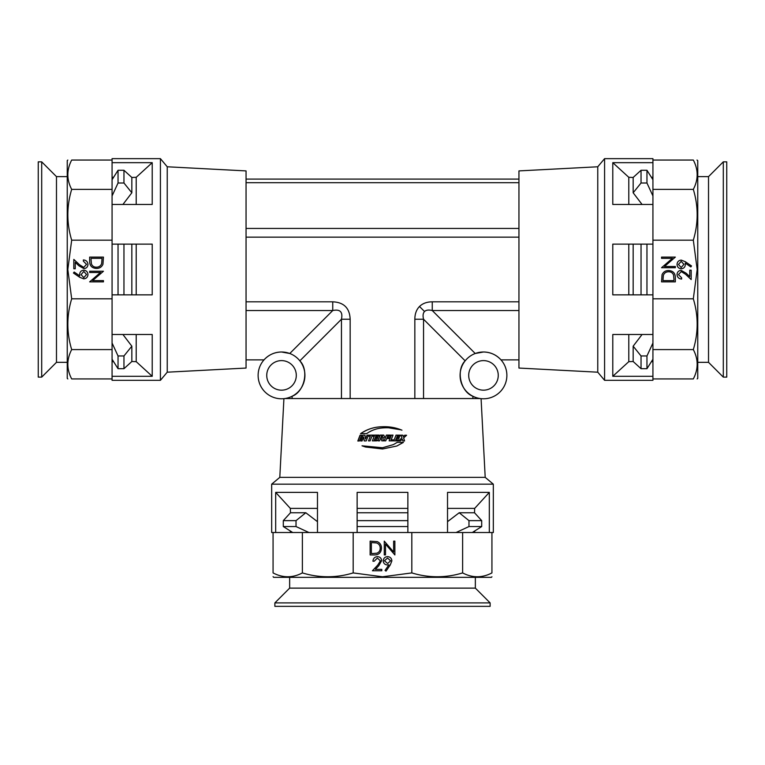 <?xml version="1.0" encoding="UTF-8"?>
<svg xmlns="http://www.w3.org/2000/svg" width="765" height="765" viewBox="0 0 765 765"><rect width="100%" height="100%" fill="white"/><g stroke="black" fill="none" stroke-linecap="round" stroke-linejoin="round"><path stroke-width="1.15" d="M384.566 436.892L383.724 435.113L380.215 435.113L377.967 440.87M382.577 436.222L382.5 437.341L381.123 437.351L381.764 440.841L383.466 440.841L382.835 438.527L384.566 436.882L383.724 435.094L380.205 435.094L377.939 440.85L379.622 440.841L381.448 436.203L382.577 436.203L382.5 437.312L381.123 437.351M383.456 440.87L382.835 438.527M361.596 435.209L360.019 435.228L357.819 441.003L359.387 440.984L361.596 435.209M364.226 440.927L366.225 440.908L368.462 435.142L367.028 435.151L365.507 439.091L364.934 435.17L362.878 435.189L360.659 440.965L362.065 440.956L363.633 436.892L364.226 440.927M370.117 440.879L371.933 436.232L373.463 436.222L373.903 435.113L369.266 435.132L368.826 436.251L370.298 436.241L368.491 440.889L370.117 440.879M374.372 439.818L374.898 438.479L377.47 438.469L377.9 437.379L375.328 437.379L375.787 436.213L378.551 436.203L378.981 435.094L374.611 435.103L372.354 440.87L376.724 440.85L377.126 439.808L374.372 439.818L377.155 439.837M284.905 398.546L480.095 398.546M481.08 398.661L485.201 477.36L279.799 477.36L271.671 484.178L271.671 532.526L273.067 532.526L273.067 572.918C273.067 578.034 273.067 578.034 273.067 572.918C282.868 578.034 292.641 578.034 302.385 572.918C319.368 578.034 336.294 578.034 353.181 572.918L353.181 532.526L273.067 532.526M362.027 445.813L365.479 446.999L382.5 448.988L396.834 446.024L403.432 442.38L397.293 442.313L393.411 444.599L382.5 447.745L362.027 445.813M366.693 433.592C371.455 430.265 376.734 428.381 382.5 427.951C389.232 427.386 395.715 428.132 401.96 430.179C395.754 427.606 389.27 426.459 382.5 426.755C374.401 426.851 367.085 429.146 360.564 433.65L366.693 433.592M382.577 436.203L382.5 437.312M485.201 477.36L493.329 484.178L271.671 484.178M357.131 532.526L357.131 492.383L407.869 492.383L407.869 532.526M493.329 484.178L493.329 532.526L491.933 532.526L491.933 572.918C491.933 578.034 491.933 578.034 491.933 572.918C491.933 578.034 491.933 578.034 491.933 572.918C482.189 578.034 472.416 578.034 462.615 572.918C445.727 578.034 428.802 578.034 411.819 572.918L411.819 532.526L447.525 532.526L447.525 492.383L489.323 492.383L474.673 508.39L447.525 508.39M489.323 532.526L489.323 492.383M290.327 532.526L290.327 531.006L292.727 532.526L283.299 526.549L283.299 520.64L290.48 512.751L305.799 512.751L296.026 520.64L296.026 526.549L308.945 532.526M290.48 512.751L290.327 508.39L275.677 492.383L317.475 492.383L317.475 532.526M317.475 508.39L290.327 508.39M407.869 508.39L357.131 508.39M275.677 532.526L275.677 492.383M491.933 532.526L447.525 532.526M491.933 576.781L491.36 577.346L273.641 577.346L273.067 576.619M411.819 572.918L382.5 576.781L353.181 572.918M385.044 570.441L388.878 564.838L387.434 564.943C384.872 564.752 383.466 563.384 383.208 560.85C383.475 558.23 384.938 556.824 387.597 556.624C390.198 556.853 391.623 558.268 391.871 560.869L390.284 564.914L386.038 571.13L385.044 570.441M411.819 532.526L353.181 532.526M384.269 541.142L393.64 552.005L393.64 541.142L394.874 541.142L394.874 554.941L385.503 544.106L385.503 554.941L384.269 554.941L384.269 541.142M370.126 541.142L377.288 541.639C380.081 542.901 381.467 545.091 381.439 548.218C381.18 552.655 378.828 554.893 374.401 554.941L370.126 554.941L370.126 541.142M374.19 561.223L372.947 561.223C373.177 558.421 374.678 556.891 377.451 556.624C379.995 556.815 381.381 558.182 381.62 560.726L378.828 565.679L375.376 569.361L381.792 569.361L381.792 570.776L372.421 570.776L377.767 565.067L380.377 560.841L377.384 558.039L374.19 561.223M302.385 532.526L302.385 572.918M462.615 532.526L462.615 572.918M474.673 532.526L474.673 531.006L472.273 532.526L481.701 526.549L481.701 520.64L474.52 512.751L459.201 512.751L447.525 521.673L459.201 512.751L468.974 520.64L481.701 520.64M474.52 512.751L474.673 508.39M372.947 553.525L376.887 553.172C379.096 552.282 380.205 550.628 380.205 548.209C380.186 545.608 378.981 543.848 376.571 542.949L371.36 542.557L371.36 553.525L372.947 553.525M390.638 560.783L387.53 558.039L384.441 560.783L387.664 563.528L390.638 560.783M402.839 440.946L404.561 440.965L403.671 437.943L406.588 435.247L404.771 435.218L403.279 436.605L402.859 435.199L401.137 435.18L401.931 437.848L398.603 440.908L400.439 440.927L402.323 439.186L402.839 440.946M395.801 439.846L396.327 438.508L398.871 438.527L399.292 437.446L396.748 437.417L397.207 436.26L399.932 436.28L400.363 435.17L396.041 435.142L393.793 440.879L398.125 440.908L398.536 439.875L395.734 439.875L396.327 438.508M391.173 439.827L393.019 435.122L391.403 435.113L389.146 440.85L393.296 440.87L393.698 439.837L391.125 439.846L393.019 435.122M388.993 438.575L389.433 437.456L387.08 437.456L387.568 436.203L390.074 436.213L390.513 435.103L386.392 435.094L384.126 440.841L385.742 440.841L386.641 438.575L388.993 438.575M400.86 429.825L382.5 426.784C374.439 426.87 367.162 429.175 360.669 433.678M393.334 444.637L382.5 447.774L364.092 446.425M396.786 446.043L403.327 442.399L397.217 442.342M362.218 445.871L365.536 447.018M361.692 435.228L360.019 435.228M360.133 435.247L357.944 441.032M363.633 436.892L364.312 440.956M368.529 435.17L367.028 435.151M367.104 435.18L365.507 439.091M365.01 435.199L362.878 435.189M362.973 435.218L360.764 440.994M373.942 435.132L369.266 435.132M369.332 435.161L368.893 436.28M368.558 440.917L370.298 436.241M377.92 437.398L375.328 437.379M379 435.122L374.611 435.103M374.649 435.132L372.412 440.898M381.133 437.37L381.544 439.626M385.732 440.87L386.641 438.575M388.955 438.603L389.433 437.456M389.395 437.484L387.08 437.456M387.061 437.475L387.568 436.203M390.045 436.241L390.513 435.103M390.475 435.132L386.373 435.122M384.585 439.684L384.126 440.841M393.239 440.898L393.64 439.865L391.125 439.846M392.961 435.142L391.364 435.132M398.049 440.927L398.45 439.894L395.734 439.875M398.795 438.555L399.292 437.446M399.215 437.465L396.748 437.417M396.681 437.446L397.207 436.26M399.846 436.308L400.363 435.17M400.277 435.199L395.974 435.161M400.353 440.956L402.323 439.186M404.455 440.994L403.671 437.943M403.566 437.972L406.588 435.247M406.473 435.266L404.666 435.247M402.859 435.199L403.279 436.605M402.763 435.228L401.042 435.209M628.792 334.506L628.792 361.663L612.784 376.303L612.784 334.506L652.928 334.506L652.928 298.809L693.319 298.809C698.435 315.687 698.435 332.622 693.319 349.595C698.435 359.34 698.435 369.113 693.319 378.924C698.435 378.924 698.435 378.924 693.319 378.924C698.435 378.924 698.435 378.924 693.319 378.924L652.928 378.924L652.928 380.32L604.58 380.32L604.58 158.651L652.928 158.651L652.928 240.162L693.319 240.162L697.183 269.481L693.319 298.809M628.792 244.121L628.792 294.85M652.928 294.85L612.784 294.85L612.784 244.121L652.928 244.121M652.928 361.663L651.407 361.663L652.928 359.263L646.961 368.692L641.041 368.692L633.162 361.51L633.162 346.182L642.074 334.506L633.162 346.182L641.041 355.964L646.961 355.964L652.928 343.036M633.162 361.51L628.792 361.663M652.928 162.668L612.784 162.668L612.784 204.465L652.928 204.465M597.761 372.192L518.947 368.061L518.947 170.911L597.761 166.78L597.761 372.192L604.58 380.32M652.928 376.303L612.784 376.303M652.928 334.506L652.928 378.924M697.02 160.048L697.756 160.621L697.756 378.35L697.183 378.924M652.928 160.048L693.319 160.048C698.435 160.048 698.435 160.048 693.319 160.048C698.435 169.801 698.435 179.574 693.319 189.376C698.435 206.254 698.435 223.189 693.319 240.162M690.843 266.937L685.239 263.103L685.344 264.556C685.153 267.109 683.786 268.515 681.252 268.773C678.641 268.505 677.226 267.042 677.035 264.384C677.255 261.783 678.67 260.358 681.271 260.11L685.325 261.707L691.531 265.952L690.843 266.937M652.928 240.162L652.928 298.809M661.553 267.721L672.406 258.341L661.553 258.341L661.553 257.107L675.342 257.107L664.508 266.478L675.342 266.478L675.342 267.721L661.553 267.721M661.553 281.864L662.05 274.702C663.303 271.91 665.493 270.523 668.62 270.542C673.057 270.81 675.294 273.153 675.342 277.59L675.342 281.864L661.553 281.864M681.625 277.8L681.625 279.034C678.832 278.804 677.293 277.303 677.035 274.539C677.216 271.996 678.584 270.6 681.127 270.37L686.081 273.162L689.762 276.614L689.762 270.188L691.178 270.188L691.178 279.56L685.469 274.214L681.242 271.604L678.45 274.597L681.625 277.8M652.928 349.595L693.319 349.595M652.928 189.376L693.319 189.376M652.928 177.308L651.407 177.308L652.928 179.708L646.961 170.279L646.961 183.007L641.041 183.007L633.162 192.79L633.162 177.461L641.041 170.279L646.961 170.279M633.162 177.461L628.792 177.308L628.792 204.465M612.784 162.668L628.792 177.308M673.927 279.043L673.573 275.104C672.693 272.885 671.039 271.776 668.62 271.785C666.009 271.795 664.25 273.009 663.351 275.419L662.959 280.621L673.927 280.621L673.927 279.043M681.185 261.353L678.45 264.451L681.185 267.54L683.929 264.327L681.185 261.353M136.208 204.465L136.208 177.308L152.216 162.668L152.216 204.465L112.073 204.465L112.073 240.162L71.68 240.162C66.565 223.284 66.565 206.349 71.68 189.376C66.565 179.632 66.565 169.849 71.68 160.048C66.565 160.048 66.565 160.048 71.68 160.048L112.073 160.048L112.073 158.651L160.421 158.651L160.421 380.32L112.073 380.32L112.073 298.809L71.68 298.809L67.817 269.481L71.68 240.162M136.208 294.85L136.208 244.121M112.073 244.121L152.216 244.121L152.216 294.85L112.073 294.85M112.073 177.308L113.593 177.308L112.073 179.708L118.04 170.279L123.959 170.279L131.838 177.461L131.838 192.79L123.959 183.007L118.04 183.007L112.073 195.936M131.838 177.461L136.208 177.308M112.073 376.303L152.216 376.303L152.216 334.506L112.073 334.506M167.239 166.78L246.053 170.911L246.053 368.061L167.239 372.192L167.239 166.78L160.421 158.651M112.073 162.668L152.216 162.668M112.073 204.465L112.073 160.048M67.817 378.924L67.243 378.35L67.243 160.621L67.817 160.048M112.073 378.924L71.68 378.924C66.565 378.924 66.565 378.924 71.68 378.924C66.565 369.17 66.565 359.397 71.68 349.595C66.565 332.718 66.565 315.782 71.68 298.809M74.157 272.034L79.761 275.869L79.656 274.415C79.847 271.862 81.214 270.447 83.748 270.188C86.359 270.466 87.774 271.929 87.965 274.587C87.746 277.188 86.33 278.613 83.729 278.852L79.675 277.265L73.469 273.019L74.157 272.034M112.073 298.809L112.073 240.162M103.447 271.25L92.594 280.621L103.447 280.621L103.447 281.864L89.658 281.864L100.492 272.493L89.658 272.493L89.658 271.25L103.447 271.25M103.447 257.107L102.95 264.269C101.697 267.061 99.507 268.448 96.38 268.419C91.943 268.161 89.706 265.818 89.658 261.381L89.658 257.107L103.447 257.107M83.375 261.171L83.375 259.937C86.168 260.167 87.707 261.668 87.965 264.432C87.784 266.975 86.416 268.372 83.873 268.601L78.919 265.809L75.238 262.357L75.238 268.773L73.823 268.773L73.823 259.402L79.531 264.757L83.758 267.368L86.55 264.374L83.375 261.171M112.073 189.376L71.68 189.376M112.073 349.595L71.68 349.595M112.073 361.663L113.593 361.663L112.073 359.263L118.04 368.692L123.959 368.692L131.838 361.51L131.838 346.182L122.926 334.506L131.838 346.182L123.959 355.964L123.959 368.692M131.838 361.51L136.208 361.663L136.208 334.506M152.216 376.303L136.208 361.663M91.073 259.928L91.427 263.868C92.307 266.086 93.961 267.195 96.38 267.186C98.991 267.176 100.751 265.962 101.649 263.552L102.041 258.341L91.073 258.341L91.073 259.928M83.815 277.618L86.55 274.52L83.815 271.432L81.071 274.645L83.815 277.618M281.52 390.169A14.774 14.774 0 0 0 296.294 375.395A14.774 14.774 0 0 0 281.52 360.611A14.774 14.774 0 0 0 266.746 375.395A14.774 14.774 0 0 0 281.52 390.169M483.48 390.169A14.774 14.774 0 0 0 498.254 375.395A14.774 14.774 0 0 0 483.48 360.611A14.774 14.774 0 0 0 468.706 375.395A14.774 14.774 0 0 0 483.48 390.169M341.448 398.546L341.448 319.244C342.997 311.891 340.09 308.993 332.746 310.533L289.782 353.497L281.52 351.996A23.399 23.399 0 0 0 258.121 375.395A23.399 23.399 0 0 0 281.52 398.785A23.399 23.399 0 0 0 304.919 375.395A23.399 23.399 0 0 0 281.52 351.996C274.559 352.13 268.725 354.759 264.011 359.875L246.053 359.875M518.947 359.875L500.989 359.875C496.275 354.759 490.442 352.13 483.48 351.996A23.399 23.399 0 0 0 460.081 375.395A23.399 23.399 0 0 0 483.48 398.785A23.399 23.399 0 0 0 506.879 375.395A23.399 23.399 0 0 0 483.48 351.996L475.218 353.497L432.254 310.533C428.687 309.662 426.105 309.988 424.537 311.518L419.507 306.488C416.428 309.624 414.869 313.87 414.84 319.244L423.552 319.244C422.672 315.668 423.007 313.095 424.537 311.518M423.552 398.546L423.552 319.244L465.149 360.841C455.787 370.069 460.53 391.776 472.885 396.251L472.885 398.546M246.053 310.533L332.746 310.533L332.746 301.821C343.887 302.299 349.691 308.104 350.16 319.244L341.448 319.244L299.851 360.841C309.213 370.069 304.47 391.776 292.115 396.251L292.115 398.546M246.053 179.096L518.947 179.096M419.507 306.488C422.643 303.409 426.889 301.859 432.254 301.821L432.254 310.533L518.947 310.533M274.874 606.349L490.126 606.349L490.126 602.897L274.874 602.897L274.874 606.349M274.874 602.897L289.648 588.122L475.352 588.122L490.126 602.897M475.352 588.122L475.352 577.346M289.648 588.122L289.648 577.346M456.055 532.526L468.974 526.549L468.974 520.64M468.974 526.549L481.701 526.549M357.131 512.751L407.869 512.751M317.475 521.673L305.799 512.751L317.475 521.673M357.131 520.64L407.869 520.64M283.299 520.64L296.026 520.64M357.131 526.549L407.869 526.549M283.299 526.549L296.026 526.549M726.75 377.116L723.298 377.116L723.298 161.855L726.75 161.855L726.75 377.116M723.298 377.116L708.524 362.333L708.524 176.629L723.298 161.855M708.524 362.333L697.756 362.333M708.524 176.629L697.756 176.629M641.041 368.692L641.041 355.964M646.961 368.692L646.961 355.964M642.074 204.465L633.162 192.79L642.074 204.465M633.162 294.85L633.162 244.121M641.041 294.85L641.041 244.121M646.961 294.85L646.961 244.121M641.041 183.007L641.041 170.279M652.928 195.936L646.961 183.007M38.25 161.855L38.25 377.116L41.702 377.116L41.702 161.855L38.25 161.855M41.702 161.855L56.476 176.629L56.476 362.333L41.702 377.116M56.476 362.333L67.243 362.333M56.476 176.629L67.243 176.629M112.073 343.036L118.04 355.964L123.959 355.964M118.04 355.964L118.04 368.692M131.838 244.121L131.838 294.85M122.926 204.465L131.838 192.79L122.926 204.465M123.959 244.121L123.959 294.85M123.959 170.279L123.959 183.007M118.04 244.121L118.04 294.85M118.04 170.279L118.04 183.007M432.254 301.821L518.947 301.821M518.947 237.15L246.053 237.15M246.053 301.821L332.746 301.821M350.16 319.244L350.16 398.546M414.84 398.546L414.84 319.244M518.947 182.701L246.053 182.701M246.053 228.439L518.947 228.439M283.92 398.661L279.799 477.36M597.761 166.78L604.58 158.651M167.239 372.192L160.421 380.32"/></g></svg>
